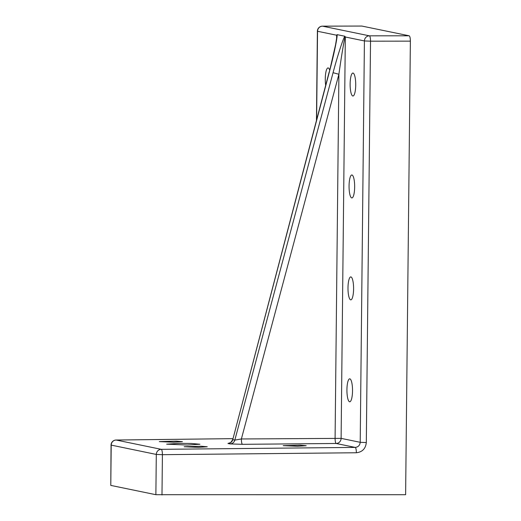 <?xml version="1.0" encoding="UTF-8"?>
<svg xmlns="http://www.w3.org/2000/svg" width="521" height="521" viewBox="0 0 521 521"><rect width="100%" height="100%" fill="white"/><g stroke="black" fill="none" stroke-linecap="round" stroke-linejoin="round"><path stroke-width="0.78" d="M187.352 445.032L166.648 444.166L179.244 443.364L191.253 443.462L199.934 444.231L187.352 445.032M297.511 446.263L283.196 445.657L300.207 445.175L306.211 445.709L297.511 446.263M173.682 442.218L159.328 441.613L176.385 441.124L182.409 441.658L173.682 442.218M198.534 447.344L184.18 446.738L201.243 446.25L207.26 446.784L198.534 447.344M352.522 390.88A11.482 2.8 -90.1 0 0 349.676 378.826A11.482 2.8 -90.1 0 0 346.927 389.728A11.482 2.8 -90.1 0 0 349.721 401.789A11.482 2.8 -90.1 0 0 352.522 390.88M353.59 288.96A11.482 2.8 -90.1 0 0 350.744 276.905A11.482 2.8 -90.1 0 0 347.995 287.807A11.482 2.8 -90.1 0 0 350.789 299.862A11.482 2.8 -90.1 0 0 353.59 288.96M354.658 187.032A11.482 2.8 -90.1 0 0 351.812 174.978A11.482 2.8 -90.1 0 0 349.063 185.88A11.482 2.8 -90.1 0 0 351.857 197.941A11.482 2.8 -90.1 0 0 354.658 187.032M355.719 85.112A11.482 2.8 -90.1 0 0 352.88 73.051A11.482 2.8 -90.1 0 0 350.132 83.959A11.482 2.8 -90.1 0 0 352.925 96.014A11.482 2.8 -90.1 0 0 355.719 85.112M329.682 70.068A11.482 2.8 -90.1 0 0 328.022 67.925A11.482 2.8 -90.1 0 0 325.273 78.834A11.482 2.8 -90.1 0 0 325.677 85.314M361.834 26.057L409.18 35.793C409.929 36.275 410.32 38.059 410.372 41.146L405.618 494.709L155.877 494.703L156.3 454.436A5.106 4.943 -78.3 0 1 161.263 449.33L355.211 447.409L336.156 443.475A5.106 1.068 89.5 0 1 335.094 438.122L338.904 74.256L333.062 72.712C337.465 55.994 343.28 38.04 344.876 36.249L345.319 36.998C344.935 35.272 341.476 55.389 338.904 74.256L241.379 438.969A5.106 1.068 -90.5 0 0 242.441 444.322L230.041 443.912L227.97 443.488L229.214 443.091M410.372 41.146L370.522 41.185L366.315 442.557L360.213 442.309L364.413 40.938L345.319 36.998L341.112 438.369L360.213 442.309C359.868 445.364 358.201 447.064 355.211 447.409A5.106 1.153 -90.6 0 1 356.357 452.756L162.409 454.683A5.106 1.153 -90.6 0 0 161.263 449.33L116.163 440.037A5.106 1.329 -90.7 0 0 116.092 440.03L232.861 438.643L116.163 440.037A5.106 4.943 101.7 0 0 111.207 445.142L110.784 485.403L155.877 494.703M110.784 485.403L111.051 445.077L156.3 454.436L162.409 454.683L161.985 494.95M337.094 34.647C337.621 36.874 333.811 55.239 329.357 71.95L335.531 44.897L336.644 38.15L336.638 35.213L337.094 34.647L344.876 36.249M329.357 71.95L232.757 439.678L329.194 71.937M242.441 444.322L336.156 443.475A5.106 4.943 -78.3 0 0 341.112 438.369L241.379 438.969L234.821 440.102L333.062 72.712M336.605 38.463L336.638 35.213L317.543 31.273L316.612 119.823M361.958 26.057L322.545 26.167L369.415 35.832A5.106 1.159 -90.1 0 1 370.522 41.185L364.413 40.938A5.106 4.943 -78.3 0 1 369.415 35.832L409.18 35.793M361.893 26.05L322.473 26.161A5.106 1.329 -90.2 0 1 322.545 26.167A5.106 4.943 101.7 0 0 317.543 31.273L317.387 31.208A5.106 5.106 0 0 1 322.473 26.161A5.106 1.329 -90.2 0 0 322.395 26.167M356.357 452.756C362.316 452.065 365.631 448.666 366.315 442.557M227.97 443.488A5.106 4.943 -78.3 0 0 232.757 439.678L234.821 440.102A5.106 4.943 -78.3 0 1 230.041 443.912M316.455 120.436L317.387 31.208M116.059 440.03A5.106 5.106 0 0 0 111.051 445.077M232.62 439.555C230.354 444.048 229.735 442.433 228.96 443.15L229.904 443.065"/></g></svg>
